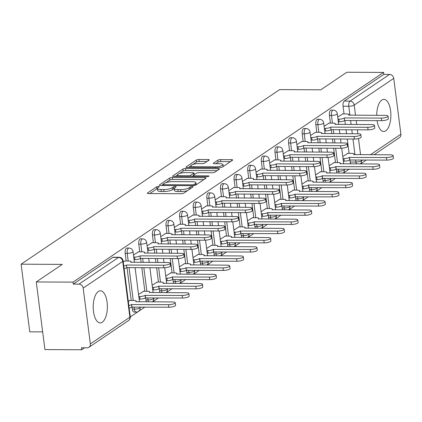 <?xml version="1.0" encoding="UTF-8"?>
<svg xmlns="http://www.w3.org/2000/svg" width="422" height="422" viewBox="0 0 422 422"><rect width="100%" height="100%" fill="white"/><g stroke="black" fill="none" stroke-linecap="round" stroke-linejoin="round"><path stroke-width="0.63" d="M158.514 186.434A1.414 0.364 -7.3 0 0 156.641 186.835L147.542 192.981A2.02 0.522 -7.3 0 0 147.347 193.244A2.02 0.522 -7.3 0 0 148.497 193.566L181.117 193.724A2.02 0.522 -7.3 0 0 183.786 193.155L192.891 187.009A1.414 0.364 -7.3 0 0 193.028 186.825A1.414 0.364 -7.3 0 0 192.221 186.598A1.414 0.364 -7.3 0 0 190.354 186.999L189.177 187.79A6.462 1.672 -7.3 0 1 180.637 189.615L177.915 189.605A6.462 1.672 -7.3 0 1 174.244 188.571A6.462 1.672 -7.3 0 1 174.856 187.721L176.037 186.925A1.414 0.364 -7.3 0 0 176.169 186.74A1.414 0.364 -7.3 0 0 175.367 186.513A1.414 0.364 -7.3 0 0 173.5 186.914L172.318 187.711A6.462 1.672 -7.3 0 1 163.778 189.536L161.062 189.52A6.462 1.672 -7.3 0 1 157.39 188.492A6.462 1.672 -7.3 0 1 158.002 187.642L159.178 186.846A1.414 0.364 -7.3 0 0 159.316 186.661A1.414 0.364 -7.3 0 0 158.514 186.434M157.406 188.592A1.414 0.364 -7.3 0 0 156.894 188.803L149.831 193.577M174.26 188.676A1.414 0.364 -7.3 0 0 173.753 188.887L172.572 189.684L172.318 187.711M336.313 169.117L336.582 171.205A4.114 1.82 90.3 0 0 337.099 173.089M322.693 178.311L322.962 180.4A4.114 1.82 90.3 0 0 323.484 182.283M309.078 187.505L309.347 189.594A4.114 1.82 90.3 0 0 309.864 191.477M295.463 196.699L295.727 198.788A4.114 1.82 90.3 0 0 296.249 200.672M281.843 205.894L282.112 207.983A4.114 1.82 90.3 0 0 282.629 209.866M268.228 215.088L268.498 217.182A4.114 1.82 90.3 0 0 269.014 219.06M254.614 224.288L254.877 226.377A4.114 1.82 90.3 0 0 255.4 228.26M240.994 233.482L241.263 235.571A4.114 1.82 90.3 0 0 241.78 237.454M227.379 242.676L227.648 244.765A4.114 1.82 90.3 0 0 228.165 246.648M213.759 251.871L214.028 253.96A4.114 1.82 90.3 0 0 214.55 255.843M200.144 261.065L200.413 263.154A4.114 1.82 90.3 0 0 200.93 265.037M186.529 270.259L186.793 272.348A4.114 1.82 90.3 0 0 187.315 274.231M172.909 279.454L173.178 281.548A4.114 1.82 90.3 0 0 173.695 283.426M159.294 288.653L159.563 290.742A4.114 1.82 90.3 0 0 160.08 292.625M145.68 297.848L145.943 299.936A4.114 1.82 90.3 0 0 146.466 301.82M132.06 307.042L132.329 309.131A4.114 1.82 90.3 0 0 134.054 312.069L136.084 312.08A4.114 1.82 -89.7 0 1 134.36 309.141L134.09 307.052M98.321 291.475A16.052 7.09 90.3 0 0 93.267 309.162A16.052 7.09 90.3 0 0 100.209 322.909A16.052 7.09 90.3 0 0 102.261 322.239A16.052 7.09 90.3 0 0 107.309 304.552A16.052 7.09 90.3 0 0 100.367 290.805A16.052 7.09 90.3 0 0 98.321 291.475M377.073 120.639A16.052 7.09 90.3 0 0 383.719 131.464A16.052 7.09 90.3 0 0 385.766 130.788A16.052 7.09 90.3 0 0 390.819 113.107A16.052 7.09 90.3 0 0 383.872 99.36A16.052 7.09 90.3 0 0 381.826 100.03A16.052 7.09 90.3 0 0 376.709 115.348M209.027 160.149A2.02 0.522 -7.3 0 0 209.217 159.885A2.02 0.522 -7.3 0 0 208.072 159.563L198.915 159.521A2.02 0.522 -7.3 0 0 196.246 160.091L186.139 166.917A2.02 0.522 -7.3 0 0 185.949 167.181A2.02 0.522 -7.3 0 0 187.094 167.502L219.72 167.661A2.02 0.522 -7.3 0 0 222.389 167.091L232.496 160.265A2.02 0.522 -7.3 0 0 232.686 160.001A2.02 0.522 -7.3 0 0 231.541 159.68L220.484 159.621A2.02 0.522 -7.3 0 0 217.815 160.191L213.49 163.114A2.02 0.522 -7.3 0 0 213.3 163.383A2.02 0.522 -7.3 0 0 214.445 163.704L219.925 163.731A5.402 1.398 -7.3 0 1 222.995 164.591A5.402 1.398 -7.3 0 1 215.341 166.822L193.867 166.722A5.402 1.398 -7.3 0 1 190.797 165.862A5.402 1.398 -7.3 0 1 198.451 163.625L202.027 163.641A2.02 0.522 -7.3 0 0 204.696 163.071L209.027 160.149M83.187 288.094L90.334 343.893A4.114 3.534 -124 0 1 88.942 347.285A4.114 3.534 -124 0 1 87.143 347.818L81.42 347.791L81.673 349.764L44.927 349.585L36.266 281.954L62.277 264.388L21.1 264.193L279.644 89.601L320.82 89.802L346.831 72.236L383.577 72.415L73.011 282.133L73.264 284.106L78.988 284.133L118.529 257.431A4.114 1.82 -89.7 0 1 119.051 257.256L113.328 257.23A4.114 1.82 -89.7 0 0 112.806 257.404L118.529 257.431A4.114 3.534 -124 0 1 122.728 261.392L83.187 288.094A4.114 3.534 -124 0 0 78.988 284.133M36.266 281.954L73.011 282.133M172.271 177.514A2.02 0.522 -7.3 0 0 169.602 178.084L159.49 184.91A2.02 0.522 -7.3 0 0 159.3 185.174A2.02 0.522 -7.3 0 0 160.45 185.495L193.07 185.654A2.02 0.522 -7.3 0 0 195.739 185.084L205.852 178.258A2.02 0.522 -7.3 0 0 206.042 177.994A2.02 0.522 -7.3 0 0 204.897 177.673L172.271 177.514L172.524 179.487A2.02 0.522 -7.3 0 0 169.855 180.057L166.052 182.62M172.814 175.911L182.926 169.085A2.02 0.522 -7.3 0 1 185.596 168.515L218.216 168.673A2.02 0.522 -7.3 0 1 219.366 168.995A2.02 0.522 -7.3 0 1 219.176 169.259L214.845 172.181A2.02 0.522 -7.3 0 1 212.176 172.751L198.947 172.688A2.02 0.522 -7.3 0 0 196.277 173.257L193.408 175.199A2.02 0.522 -7.3 0 0 193.218 175.462A2.02 0.522 -7.3 0 0 194.363 175.784L208.136 175.853A1.414 0.364 -7.3 0 1 208.943 176.074A1.414 0.364 -7.3 0 1 206.938 176.66L173.769 176.501A2.02 0.522 -7.3 0 1 172.624 176.18A2.02 0.522 -7.3 0 1 172.814 175.911L172.878 176.385M350.714 163.894A4.114 1.82 -89.7 0 1 350.197 162.011L349.928 159.922M349.089 153.35L347.253 139.017M346.573 133.721L346.066 129.754M345.386 124.458L344.874 120.486M344.036 113.914L343.049 106.212L348.772 106.239A4.114 1.82 -89.7 0 1 350.012 101.116L389.553 74.414A4.114 3.534 56 0 1 393.752 78.376L400.9 134.175A4.114 3.534 56 0 1 399.513 137.567L374.077 154.742M81.673 349.764L84.569 347.807M130.292 316.933L144.846 307.105M152.632 301.846L158.466 297.906M166.247 292.652L172.081 288.711M179.862 283.457L185.701 279.517M193.482 274.263L199.316 270.323M207.096 265.069L212.931 261.128M220.711 255.874L226.551 251.934M234.331 246.675L240.165 242.74M247.946 237.48L253.78 233.54M261.566 228.286L267.4 224.346M275.181 219.092L281.015 215.151M288.796 209.898L294.635 205.957M302.416 200.703L308.25 196.763M316.031 191.509L321.865 187.568M329.651 182.315L335.485 178.374M343.265 173.115L349.099 169.175M42.659 331.882L29.762 331.824L21.1 264.193M383.577 72.415L383.83 74.388L389.553 74.414M129.987 300.464L128.304 301.35M124.933 261.028L123.25 261.914M143.601 291.264L138.522 294.451M138.548 251.834L133.473 255.015M157.216 282.07L152.142 285.256M152.168 242.639L147.088 245.82M170.836 272.876L165.756 276.062M165.783 233.44L160.703 236.626M184.451 263.681L179.376 266.862M179.397 224.246L174.323 227.432M198.071 254.487L192.991 257.668M193.018 215.051L187.938 218.237M211.686 245.293L206.606 248.474M206.632 205.857L201.558 209.038M225.301 236.098L220.226 239.279M220.252 196.663L215.173 199.843M238.921 226.904L233.841 230.085M233.867 187.468L228.787 190.649M252.535 217.705L247.456 220.891M247.482 178.274L242.407 181.455M266.15 208.51L261.076 211.696M261.102 169.08L256.022 172.26M279.77 199.316L274.69 202.497M274.717 159.88L269.637 163.066M293.385 190.122L288.31 193.302M288.337 150.686L283.257 153.872M307.005 180.927L301.925 184.108M301.952 141.491L296.872 144.672M320.62 171.733L315.54 174.914M315.566 132.297L310.492 135.478M334.235 162.539L329.16 165.719M329.186 123.103L324.107 126.283M335.469 162.544L333.633 148.212M332.958 142.916L332.446 138.949M331.771 133.653L331.259 129.681M330.421 123.108L329.429 115.406L331.46 115.417A4.114 1.82 -89.7 0 1 333.227 110.121L331.196 110.11A4.114 1.82 90.3 0 0 329.429 115.406M321.854 171.738L320.018 157.411M319.338 152.115L318.832 148.143M318.151 142.847L317.645 138.875M316.801 132.302L315.814 124.601L317.845 124.611A4.114 1.82 -89.7 0 1 319.612 119.315L317.581 119.305A4.114 1.82 90.3 0 0 315.814 124.601M308.234 180.932L306.398 166.606M305.723 161.309L305.212 157.337M304.536 152.041L304.025 148.069M303.186 141.497L302.199 133.795L304.23 133.806A4.114 1.82 -89.7 0 1 305.992 128.51L303.961 128.499A4.114 1.82 90.3 0 0 302.199 133.795M294.619 190.127L292.784 175.8M292.103 170.504L291.597 166.532M290.916 161.236L290.41 157.264M289.566 150.691L288.579 142.989L290.61 143A4.114 1.82 -89.7 0 1 292.377 137.704L290.347 137.693A4.114 1.82 90.3 0 0 288.579 142.989M281.005 199.321L279.169 184.994M278.488 179.698L277.982 175.726M277.301 170.43L276.795 166.463M275.951 159.891L274.965 152.184L276.996 152.194A4.114 1.82 -89.7 0 1 278.763 146.898L276.732 146.888A4.114 1.82 90.3 0 0 274.965 152.184M267.384 208.515L265.549 194.189M264.874 188.892L264.362 184.92M263.687 179.624L263.175 175.657M262.336 169.085L261.35 161.378L263.381 161.389A4.114 1.82 -89.7 0 1 265.143 156.093L263.112 156.087A4.114 1.82 90.3 0 0 261.35 161.378M253.77 217.715L251.934 203.383M251.254 198.087L250.747 194.12M250.067 188.824L249.56 184.852M248.716 178.279L247.73 170.578L249.761 170.583A4.114 1.82 -89.7 0 1 251.528 165.292L249.497 165.282A4.114 1.82 90.3 0 0 247.73 170.578M240.155 226.909L238.319 212.577M237.639 207.281L237.132 203.314M236.452 198.018L235.94 194.046M235.101 187.473L234.115 179.772L236.146 179.783A4.114 1.82 -89.7 0 1 237.913 174.486L235.882 174.476A4.114 1.82 90.3 0 0 234.115 179.772M226.535 236.104L224.699 221.772M224.024 216.481L223.512 212.509M222.837 207.213L222.325 203.24M221.481 196.668L220.495 188.966L222.526 188.977A4.114 1.82 -89.7 0 1 224.293 183.681L222.262 183.67A4.114 1.82 90.3 0 0 220.495 188.966M212.92 245.298L211.084 230.971M210.404 225.675L209.898 221.703M209.217 216.407L208.711 212.435M207.867 205.862L206.88 198.161L208.911 198.171A4.114 1.82 -89.7 0 1 210.678 192.875L208.647 192.865A4.114 1.82 90.3 0 0 206.88 198.161M199.3 254.492L197.464 240.165M196.789 234.869L196.277 230.897M195.602 225.601L195.091 221.629M194.252 215.056L193.265 207.355L195.296 207.366A4.114 1.82 -89.7 0 1 197.058 202.069L195.027 202.059A4.114 1.82 90.3 0 0 193.265 207.355M185.685 263.687L183.85 249.36M183.169 244.064L182.663 240.092M181.982 234.796L181.476 230.829M180.632 224.251L179.645 216.549L181.676 216.56A4.114 1.82 -89.7 0 1 183.443 211.264L181.413 211.253A4.114 1.82 90.3 0 0 179.645 216.549M172.07 272.881L170.235 258.554M169.554 253.258L169.048 249.286M168.367 243.99L167.861 240.023M167.017 233.45L166.031 225.744L168.061 225.754A4.114 1.82 -89.7 0 1 169.829 220.458L167.798 220.453A4.114 1.82 90.3 0 0 166.031 225.744M158.45 282.075L156.615 267.748M155.94 262.452L155.428 258.48M154.753 253.189L154.241 249.217M153.402 242.645L152.416 234.938L154.447 234.948A4.114 1.82 -89.7 0 1 156.209 229.658L154.178 229.647A4.114 1.82 90.3 0 0 152.416 234.938M144.836 291.275L141.813 267.68M141.133 262.384L140.626 258.412M139.782 251.839L138.796 244.138L140.827 244.143A4.114 1.82 -89.7 0 1 142.594 238.852L140.563 238.841A4.114 1.82 90.3 0 0 138.796 244.138M131.221 300.469L127.006 267.606M126.167 261.033L125.181 253.332L127.212 253.342A4.114 1.82 -89.7 0 1 128.979 248.046L126.943 248.036A4.114 1.82 90.3 0 0 125.181 253.332M342.801 113.908L337.721 117.089M347.855 153.339L342.775 156.525M383.83 74.388L344.289 101.085A4.114 1.82 90.3 0 0 343.049 106.212M73.264 284.106L112.806 257.404M157.39 188.492L157.643 190.464A6.462 1.672 -7.3 0 0 161.315 191.493L161.062 189.52M172.572 189.684A6.462 1.672 -7.3 0 1 164.031 191.504L161.315 191.493M174.244 188.571L174.497 190.544A6.462 1.672 -7.3 0 0 178.168 191.572L177.915 189.605M187.59 190.591A6.462 1.672 -7.3 0 1 180.885 191.588L178.168 191.572M203.81 179.635L172.524 179.487M162.876 184.767L161.784 185.506M162.971 184.287A1.414 0.364 -7.3 0 0 162.839 184.472A1.414 0.364 -7.3 0 0 163.641 184.699L192.279 184.836A1.414 0.364 -7.3 0 0 194.146 184.435L195.386 183.596A6.462 1.672 -7.3 0 0 195.998 182.747A6.462 1.672 -7.3 0 0 192.332 181.718L172.756 181.624A6.462 1.672 -7.3 0 0 164.216 183.449L162.971 184.287M196.256 184.736A6.462 1.672 -7.3 0 0 196.251 184.72L195.998 182.747M175.109 176.507L177.567 174.845M179.635 173.453L183.18 171.058L182.926 169.085M217.135 170.641L185.849 170.488A2.02 0.522 -7.3 0 0 183.18 171.058M185.216 172.624A5.402 1.398 -7.3 0 0 177.567 174.856A5.402 1.398 -7.3 0 0 180.632 175.716L188.201 175.752A2.02 0.522 -7.3 0 0 190.871 175.183L193.74 173.247A2.02 0.522 -7.3 0 0 193.93 172.983A2.02 0.522 -7.3 0 0 192.785 172.661L185.216 172.624M193.25 175.721L191.963 176.586M230.454 161.642L220.738 161.594A2.02 0.522 -7.3 0 0 218.068 162.164L215.784 163.71M206.986 161.531L199.168 161.489A2.02 0.522 -7.3 0 0 196.499 162.064L193.039 164.401M190.802 165.909L188.428 167.513M128.831 305.459A4.114 1.066 -7.3 0 0 131.485 304.568L168.547 304.658A4.732 1.224 -7.3 0 0 175.246 302.701A4.732 1.224 -7.3 0 0 172.561 301.946L135.763 301.677A4.114 1.066 -7.3 0 0 136.153 301.134A4.114 1.066 -7.3 0 0 133.816 300.48L129.623 300.459M175.246 302.701L175.578 305.259A4.732 1.224 172.7 0 1 168.874 307.221L131.812 307.126A4.114 1.066 172.7 0 1 129.158 308.023M131.944 307.042L131.617 304.478M123.778 266.029A4.114 1.066 -7.3 0 0 126.431 265.132L126.764 267.696A4.114 1.066 172.7 0 1 124.105 268.592M126.563 265.042L163.493 265.222A4.732 1.224 -7.3 0 0 170.198 263.265L170.525 265.828A4.732 1.224 172.7 0 1 163.82 267.785L126.89 267.606M170.198 263.265A4.732 1.224 -7.3 0 0 167.508 262.51L130.709 262.241A4.114 1.066 -7.3 0 0 131.1 261.703A4.114 1.066 -7.3 0 0 128.763 261.044L124.569 261.028M138.791 296.529L139.661 296.529A4.114 1.066 -7.3 0 0 145.099 295.368L182.162 295.458A4.732 1.224 -7.3 0 0 188.866 293.501A4.732 1.224 -7.3 0 0 186.176 292.747L149.377 292.483A4.114 1.066 -7.3 0 0 149.768 291.94A4.114 1.066 -7.3 0 0 147.431 291.286L143.237 291.264M188.866 293.501L189.193 296.065A4.732 1.224 172.7 0 1 182.489 298.022L145.432 297.932A4.114 1.066 172.7 0 1 139.993 299.092L139.661 296.529M139.118 299.092L139.993 299.092M145.564 297.848L145.231 295.284M152.405 287.335L153.281 287.335A4.114 1.066 -7.3 0 0 158.719 286.174L195.782 286.264A4.732 1.224 -7.3 0 0 202.481 284.307A4.732 1.224 -7.3 0 0 199.796 283.552L162.998 283.289A4.114 1.066 -7.3 0 0 163.383 282.745A4.114 1.066 -7.3 0 0 161.046 282.091L156.857 282.07M202.481 284.307L202.808 286.87A4.732 1.224 172.7 0 1 196.109 288.827L159.047 288.738A4.114 1.066 172.7 0 1 153.608 289.898L153.281 287.335M152.732 289.893L153.608 289.898M159.178 288.648L158.851 286.084M133.737 257.093L134.613 257.098A4.114 1.066 -7.3 0 0 140.051 255.938L140.378 258.501A4.114 1.066 172.7 0 1 134.94 259.662L134.064 259.657M140.183 255.848L177.108 256.027A4.732 1.224 -7.3 0 0 183.813 254.07L184.14 256.634A4.732 1.224 172.7 0 1 177.44 258.591L140.51 258.412M183.813 254.07A4.732 1.224 -7.3 0 0 181.128 253.316L144.329 253.047A4.114 1.066 -7.3 0 0 144.714 252.509A4.114 1.066 -7.3 0 0 142.378 251.85L138.189 251.828M147.357 247.899L148.227 247.904A4.114 1.066 -7.3 0 0 153.666 246.743L153.993 249.302A4.114 1.066 172.7 0 1 148.555 250.468L147.684 250.462M153.798 246.654L190.728 246.833A4.732 1.224 -7.3 0 0 197.427 244.876L197.76 247.434A4.732 1.224 172.7 0 1 191.055 249.391L154.125 249.217M197.427 244.876A4.732 1.224 -7.3 0 0 194.742 244.122L157.944 243.853A4.114 1.066 -7.3 0 0 158.334 243.309A4.114 1.066 -7.3 0 0 155.998 242.655L151.804 242.634M166.025 278.135L166.896 278.14A4.114 1.066 -7.3 0 0 172.334 276.98L209.396 277.069A4.732 1.224 -7.3 0 0 216.101 275.112A4.732 1.224 -7.3 0 0 213.411 274.358L176.612 274.094A4.114 1.066 -7.3 0 0 177.003 273.551A4.114 1.066 -7.3 0 0 174.666 272.897L170.472 272.876M216.101 275.112L216.428 277.676A4.732 1.224 172.7 0 1 209.723 279.633L172.661 279.543A4.114 1.066 172.7 0 1 167.223 280.704L166.896 278.14M166.352 280.699L167.223 280.704M172.793 279.454L172.466 276.89M179.64 268.941L180.516 268.946A4.114 1.066 -7.3 0 0 185.954 267.785L223.011 267.875A4.732 1.224 -7.3 0 0 229.716 265.918A4.732 1.224 -7.3 0 0 227.025 265.164L190.227 264.895A4.114 1.066 -7.3 0 0 190.617 264.357A4.114 1.066 -7.3 0 0 188.281 263.703L184.087 263.681M229.716 265.918L230.043 268.482A4.732 1.224 172.7 0 1 223.343 270.439L186.281 270.349A4.114 1.066 172.7 0 1 180.843 271.51L180.516 268.946M179.967 271.504L180.843 271.51M186.413 270.259L186.081 267.696M193.255 259.746L194.131 259.752A4.114 1.066 -7.3 0 0 199.569 258.591L236.631 258.681A4.732 1.224 -7.3 0 0 243.33 256.724A4.732 1.224 -7.3 0 0 240.645 255.969L203.847 255.7A4.114 1.066 -7.3 0 0 204.237 255.162A4.114 1.066 -7.3 0 0 201.901 254.503L197.707 254.487M243.33 256.724L243.663 259.287A4.732 1.224 172.7 0 1 236.958 261.244L199.896 261.155A4.114 1.066 172.7 0 1 194.458 262.315L194.131 259.752M193.587 262.31L194.458 262.315M200.028 261.065L199.701 258.501M160.972 238.704L161.848 238.704A4.114 1.066 -7.3 0 0 167.286 237.544L167.613 240.107A4.114 1.066 172.7 0 1 162.175 241.268L161.299 241.268M167.413 237.459L204.343 237.633A4.732 1.224 -7.3 0 0 211.047 235.676L211.375 238.24A4.732 1.224 172.7 0 1 204.67 240.197L167.745 240.023M211.047 235.676A4.732 1.224 -7.3 0 0 208.357 234.922L171.559 234.658A4.114 1.066 -7.3 0 0 171.949 234.115A4.114 1.066 -7.3 0 0 169.612 233.461L165.419 233.44M174.587 229.51L175.462 229.51A4.114 1.066 -7.3 0 0 180.901 228.349L181.228 230.913A4.114 1.066 172.7 0 1 175.789 232.074L174.919 232.068M181.033 228.26L217.963 228.439A4.732 1.224 -7.3 0 0 224.662 226.482L224.989 229.046A4.732 1.224 172.7 0 1 218.29 231.003L181.36 230.823M224.662 226.482A4.732 1.224 -7.3 0 0 221.977 225.728L185.179 225.464A4.114 1.066 -7.3 0 0 185.569 224.921A4.114 1.066 -7.3 0 0 183.232 224.267L179.039 224.246M188.207 220.31L189.077 220.316A4.114 1.066 -7.3 0 0 194.516 219.155L194.848 221.719A4.114 1.066 172.7 0 1 189.409 222.879L188.534 222.874M194.647 219.065L231.578 219.245A4.732 1.224 -7.3 0 0 238.282 217.288L238.609 219.851A4.732 1.224 172.7 0 1 231.905 221.808L194.975 221.629M238.282 217.288A4.732 1.224 -7.3 0 0 235.592 216.533L198.794 216.27A4.114 1.066 -7.3 0 0 199.184 215.726A4.114 1.066 -7.3 0 0 196.847 215.072L192.654 215.051M206.875 250.552L207.745 250.557A4.114 1.066 -7.3 0 0 213.184 249.397L250.246 249.486A4.732 1.224 -7.3 0 0 256.951 247.529A4.732 1.224 -7.3 0 0 254.26 246.775L217.462 246.506A4.114 1.066 -7.3 0 0 217.852 245.968A4.114 1.066 -7.3 0 0 215.515 245.309L211.322 245.287M256.951 247.529L257.278 250.093A4.732 1.224 172.7 0 1 250.573 252.05L213.516 251.96A4.114 1.066 172.7 0 1 208.078 253.121L207.745 250.557M207.202 253.116L208.078 253.121M213.643 251.871L213.316 249.307M201.821 211.116L202.697 211.121A4.114 1.066 -7.3 0 0 208.136 209.961L208.463 212.524A4.114 1.066 172.7 0 1 203.024 213.685L202.149 213.68M208.262 209.871L245.193 210.05A4.732 1.224 -7.3 0 0 251.897 208.093L252.224 210.657A4.732 1.224 172.7 0 1 245.525 212.614L208.595 212.435M251.897 208.093A4.732 1.224 -7.3 0 0 249.212 207.339L212.408 207.07A4.114 1.066 -7.3 0 0 212.799 206.532A4.114 1.066 -7.3 0 0 210.462 205.878L206.274 205.857M220.49 241.358L221.365 241.363A4.114 1.066 -7.3 0 0 226.804 240.202L263.861 240.292A4.732 1.224 -7.3 0 0 270.565 238.335A4.732 1.224 -7.3 0 0 267.88 237.581L231.082 237.312A4.114 1.066 -7.3 0 0 231.467 236.774A4.114 1.066 -7.3 0 0 229.13 236.114L224.942 236.093M270.565 238.335L270.892 240.899A4.732 1.224 172.7 0 1 264.193 242.856L227.131 242.761A4.114 1.066 172.7 0 1 221.692 243.927L221.365 241.363M220.817 243.921L221.692 243.927M227.263 242.676L226.936 240.113M215.436 201.922L216.312 201.927A4.114 1.066 -7.3 0 0 221.75 200.767L222.077 203.33A4.114 1.066 172.7 0 1 216.639 204.491L215.769 204.485M221.882 200.677L258.813 200.856A4.732 1.224 -7.3 0 0 265.512 198.899L265.844 201.463A4.732 1.224 172.7 0 1 259.14 203.42L222.209 203.24M265.512 198.899A4.732 1.224 -7.3 0 0 262.827 198.145L226.028 197.876A4.114 1.066 -7.3 0 0 226.419 197.338A4.114 1.066 -7.3 0 0 224.082 196.678L219.888 196.663M234.105 232.163L234.98 232.169A4.114 1.066 -7.3 0 0 240.419 231.003L277.481 231.092A4.732 1.224 -7.3 0 0 284.18 229.135A4.732 1.224 -7.3 0 0 281.495 228.381L244.697 228.117A4.114 1.066 -7.3 0 0 245.087 227.574A4.114 1.066 -7.3 0 0 242.75 226.92L238.557 226.899M284.18 229.135L284.512 231.699A4.732 1.224 172.7 0 1 277.808 233.656L240.746 233.566A4.114 1.066 172.7 0 1 235.307 234.727L234.98 232.169M234.437 234.727L235.307 234.727M240.878 233.482L240.551 230.918M229.056 192.727L229.927 192.733A4.114 1.066 -7.3 0 0 235.365 191.572L235.698 194.136A4.114 1.066 172.7 0 1 230.259 195.296L229.383 195.291M235.497 191.482L272.427 191.662A4.732 1.224 -7.3 0 0 279.132 189.705L279.459 192.268A4.732 1.224 172.7 0 1 272.754 194.225L235.824 194.046M279.132 189.705A4.732 1.224 -7.3 0 0 276.442 188.95L239.643 188.681A4.114 1.066 -7.3 0 0 240.034 188.143A4.114 1.066 -7.3 0 0 237.697 187.484L233.503 187.463M247.725 222.969L248.595 222.969A4.114 1.066 -7.3 0 0 254.033 221.808L291.096 221.898A4.732 1.224 -7.3 0 0 297.8 219.941A4.732 1.224 -7.3 0 0 295.11 219.187L258.311 218.923A4.114 1.066 -7.3 0 0 258.702 218.38A4.114 1.066 -7.3 0 0 256.365 217.726L252.171 217.705M297.8 219.941L298.127 222.505A4.732 1.224 172.7 0 1 291.423 224.462L254.366 224.372A4.114 1.066 172.7 0 1 248.927 225.533L248.595 222.969M248.052 225.533L248.927 225.533M254.498 224.282L254.165 221.724M242.671 183.533L243.547 183.538A4.114 1.066 -7.3 0 0 248.985 182.378L249.312 184.936A4.114 1.066 172.7 0 1 243.874 186.102L242.998 186.097M249.117 182.288L286.047 182.468A4.732 1.224 -7.3 0 0 292.747 180.51L293.074 183.074A4.732 1.224 172.7 0 1 286.374 185.031L249.444 184.852M292.747 180.51A4.732 1.224 -7.3 0 0 290.062 179.756L253.263 179.487A4.114 1.066 -7.3 0 0 253.648 178.944A4.114 1.066 -7.3 0 0 251.312 178.29L247.123 178.269M261.339 213.769L262.215 213.775A4.114 1.066 -7.3 0 0 267.653 212.614L304.716 212.704A4.732 1.224 -7.3 0 0 311.415 210.747A4.732 1.224 -7.3 0 0 308.73 209.992L271.932 209.729A4.114 1.066 -7.3 0 0 272.322 209.185A4.114 1.066 -7.3 0 0 269.985 208.531L265.791 208.51M311.415 210.747L311.742 213.31A4.732 1.224 172.7 0 1 305.043 215.267L267.981 215.178A4.114 1.066 172.7 0 1 262.542 216.338L262.215 213.775M261.666 216.333L262.542 216.338M268.112 215.088L267.785 212.524M256.291 174.339L257.162 174.344A4.114 1.066 -7.3 0 0 262.6 173.178L262.927 175.742A4.114 1.066 172.7 0 1 257.489 176.902L256.618 176.902M262.732 173.094L299.662 173.268A4.732 1.224 -7.3 0 0 306.367 171.311L306.694 173.875A4.732 1.224 172.7 0 1 299.989 175.832L263.059 175.657M306.367 171.311A4.732 1.224 -7.3 0 0 303.676 170.557L266.878 170.293A4.114 1.066 -7.3 0 0 267.268 169.749A4.114 1.066 -7.3 0 0 264.932 169.095L260.738 169.074M274.959 204.575L275.83 204.58A4.114 1.066 -7.3 0 0 281.268 203.42L318.33 203.51A4.732 1.224 -7.3 0 0 325.035 201.552A4.732 1.224 -7.3 0 0 322.345 200.798L285.546 200.529A4.114 1.066 -7.3 0 0 285.937 199.991A4.114 1.066 -7.3 0 0 283.6 199.337L279.406 199.316M325.035 201.552L325.362 204.116A4.732 1.224 172.7 0 1 318.657 206.073L281.595 205.983A4.114 1.066 172.7 0 1 276.157 207.144L275.83 204.58M275.286 207.139L276.157 207.144M281.727 205.894L281.4 203.33M269.906 165.144L270.782 165.144A4.114 1.066 -7.3 0 0 276.22 163.984L276.547 166.548A4.114 1.066 172.7 0 1 271.109 167.708L270.233 167.703M276.347 163.9L313.277 164.074A4.732 1.224 -7.3 0 0 319.981 162.117L320.309 164.68A4.732 1.224 172.7 0 1 313.609 166.637L276.679 166.458M319.981 162.117A4.732 1.224 -7.3 0 0 317.291 161.362L280.493 161.098A4.114 1.066 -7.3 0 0 280.883 160.555A4.114 1.066 -7.3 0 0 278.546 159.901L274.353 159.88M288.574 195.381L289.45 195.386A4.114 1.066 -7.3 0 0 294.888 194.225L331.945 194.315A4.732 1.224 -7.3 0 0 338.65 192.358A4.732 1.224 -7.3 0 0 335.959 191.604L299.161 191.335A4.114 1.066 -7.3 0 0 299.551 190.797A4.114 1.066 -7.3 0 0 297.215 190.137L293.021 190.122M338.65 192.358L338.977 194.922A4.732 1.224 172.7 0 1 332.278 196.879L295.215 196.789A4.114 1.066 172.7 0 1 289.777 197.95L289.45 195.386M288.901 197.944L289.777 197.95M295.347 196.699L295.015 194.136M283.521 155.945L284.396 155.95A4.114 1.066 -7.3 0 0 289.835 154.79L290.162 157.353A4.114 1.066 172.7 0 1 284.723 158.514L283.853 158.508M289.967 154.7L326.897 154.879A4.732 1.224 -7.3 0 0 333.596 152.922L333.929 155.486A4.732 1.224 172.7 0 1 327.224 157.443L290.294 157.264M333.596 152.922A4.732 1.224 -7.3 0 0 330.911 152.168L294.113 151.904A4.114 1.066 -7.3 0 0 294.503 151.361A4.114 1.066 -7.3 0 0 292.166 150.707L287.973 150.686M302.189 186.186L303.065 186.192A4.114 1.066 -7.3 0 0 308.503 185.031L345.565 185.121A4.732 1.224 -7.3 0 0 352.264 183.164A4.732 1.224 -7.3 0 0 349.58 182.41L312.781 182.14A4.114 1.066 -7.3 0 0 313.171 181.602A4.114 1.066 -7.3 0 0 310.835 180.943L306.641 180.927M352.264 183.164L352.597 185.727A4.732 1.224 172.7 0 1 345.892 187.684L308.83 187.595A4.114 1.066 172.7 0 1 303.392 188.755L303.065 186.192M302.521 188.75L303.392 188.755M308.962 187.505L308.635 184.941M297.141 146.75L298.011 146.756A4.114 1.066 -7.3 0 0 303.45 145.595L303.782 148.159A4.114 1.066 172.7 0 1 298.343 149.319L297.468 149.314M303.582 145.506L340.512 145.685A4.732 1.224 -7.3 0 0 347.216 143.728L347.543 146.292A4.732 1.224 172.7 0 1 340.839 148.249L303.909 148.069M347.216 143.728A4.732 1.224 -7.3 0 0 344.526 142.974L307.728 142.705A4.114 1.066 -7.3 0 0 308.118 142.167A4.114 1.066 -7.3 0 0 305.781 141.512L301.588 141.491M315.809 176.992L316.679 176.997A4.114 1.066 -7.3 0 0 322.118 175.837L359.18 175.927A4.732 1.224 -7.3 0 0 365.885 173.969A4.732 1.224 -7.3 0 0 363.194 173.215L326.396 172.946A4.114 1.066 -7.3 0 0 326.786 172.408A4.114 1.066 -7.3 0 0 324.449 171.749L320.256 171.728M365.885 173.969L366.212 176.533A4.732 1.224 172.7 0 1 359.507 178.49L322.45 178.4A4.114 1.066 172.7 0 1 317.012 179.561L316.679 176.997M316.136 179.556L317.012 179.561M322.577 178.311L322.25 175.747M310.756 137.556L311.631 137.561A4.114 1.066 -7.3 0 0 317.07 136.401L317.397 138.965A4.114 1.066 172.7 0 1 311.958 140.125L311.083 140.12M317.202 136.311L354.127 136.491A4.732 1.224 -7.3 0 0 360.831 134.534L361.158 137.097A4.732 1.224 172.7 0 1 354.459 139.054L317.529 138.875M360.831 134.534A4.732 1.224 -7.3 0 0 358.146 133.779L321.342 133.51A4.114 1.066 -7.3 0 0 321.733 132.972A4.114 1.066 -7.3 0 0 319.396 132.313L315.208 132.297M329.424 167.798L330.299 167.803A4.114 1.066 -7.3 0 0 335.738 166.637L372.795 166.732A4.732 1.224 -7.3 0 0 379.499 164.77A4.732 1.224 -7.3 0 0 376.814 164.016L340.016 163.752A4.114 1.066 -7.3 0 0 340.401 163.208A4.114 1.066 -7.3 0 0 338.064 162.554L333.876 162.533M379.499 164.77L379.826 167.334A4.732 1.224 172.7 0 1 373.127 169.291L336.065 169.201A4.114 1.066 172.7 0 1 330.626 170.361L330.299 167.803M329.751 170.361L330.626 170.361M336.197 169.117L335.87 166.553M324.37 128.362L325.246 128.367A4.114 1.066 -7.3 0 0 330.684 127.207L331.012 129.77A4.114 1.066 172.7 0 1 325.573 130.931L324.703 130.925M330.816 127.117L367.747 127.296A4.732 1.224 -7.3 0 0 374.446 125.339L374.778 127.903A4.732 1.224 172.7 0 1 368.074 129.86L331.143 129.681M374.446 125.339A4.732 1.224 -7.3 0 0 371.761 124.585L334.962 124.316A4.114 1.066 -7.3 0 0 335.353 123.778A4.114 1.066 -7.3 0 0 333.016 123.118L328.822 123.097M343.039 158.603L343.914 158.603A4.114 1.066 -7.3 0 0 349.353 157.443L386.415 157.533A4.732 1.224 -7.3 0 0 393.114 155.576A4.732 1.224 -7.3 0 0 390.429 154.821L353.631 154.558A4.114 1.066 -7.3 0 0 354.021 154.014A4.114 1.066 -7.3 0 0 351.684 153.36L347.491 153.339M393.114 155.576L393.446 158.139A4.732 1.224 172.7 0 1 386.742 160.096L349.68 160.007A4.114 1.066 172.7 0 1 344.241 161.167L343.914 158.603M343.371 161.167L344.241 161.167M349.812 159.917L349.485 157.359M337.99 119.168L338.861 119.173A4.114 1.066 -7.3 0 0 344.299 118.012L344.632 120.576A4.114 1.066 172.7 0 1 339.193 121.736L338.317 121.731M344.431 117.923L381.361 118.102A4.732 1.224 -7.3 0 0 388.066 116.145L388.393 118.709A4.732 1.224 172.7 0 1 381.688 120.666L344.763 120.486M388.066 116.145A4.732 1.224 -7.3 0 0 385.376 115.391L348.577 115.122A4.114 1.066 -7.3 0 0 348.968 114.584A4.114 1.066 -7.3 0 0 346.631 113.924L342.437 113.903M156.894 188.803L156.641 186.835M190.559 188.587L190.354 186.999M173.753 188.887L173.5 186.914M339.13 173.099A4.114 1.82 -89.7 0 1 338.613 171.216L338.344 169.127M336.582 171.205L338.613 171.216A4.114 1.066 -7.3 0 0 344.051 170.055A4.114 1.066 172.7 0 0 344.436 169.512L344.394 169.153M325.515 182.293A4.114 1.82 -89.7 0 1 324.993 180.41L324.724 178.321M322.962 180.4L324.993 180.41A4.114 1.066 -7.3 0 0 330.431 179.25A4.114 1.066 172.7 0 0 330.822 178.706L330.774 178.348M311.895 191.488A4.114 1.82 -89.7 0 1 311.378 189.605L311.109 187.516M309.347 189.594L311.378 189.605A4.114 1.066 -7.3 0 0 316.817 188.444A4.114 1.066 172.7 0 0 317.207 187.901L317.159 187.542M298.28 200.682A4.114 1.82 -89.7 0 1 297.758 198.799L297.494 196.71M295.727 198.788L297.758 198.799A4.114 1.066 -7.3 0 0 303.196 197.638A4.114 1.066 172.7 0 0 303.587 197.095L303.545 196.742M284.66 209.876A4.114 1.82 -89.7 0 1 284.143 207.993L283.874 205.904M282.112 207.983L284.143 207.993A4.114 1.066 -7.3 0 0 289.582 206.833A4.114 1.066 172.7 0 0 289.972 206.295L289.925 205.936M271.045 219.071A4.114 1.82 -89.7 0 1 270.528 217.188L270.259 215.099M268.498 217.182L270.528 217.188A4.114 1.066 -7.3 0 0 275.967 216.027A4.114 1.066 172.7 0 0 276.357 215.489L276.31 215.13M257.431 228.265A4.114 1.82 -89.7 0 1 256.908 226.387L256.645 224.293M254.877 226.377L256.908 226.387A4.114 1.066 -7.3 0 0 262.347 225.221A4.114 1.066 172.7 0 0 262.737 224.683L262.695 224.325M243.81 237.465A4.114 1.82 -89.7 0 1 243.294 235.582L243.025 233.493M241.263 235.571L243.294 235.582A4.114 1.066 -7.3 0 0 248.732 234.421A4.114 1.066 172.7 0 0 249.122 233.878L249.075 233.519M230.196 246.659A4.114 1.82 -89.7 0 1 229.679 244.776L229.41 242.687M227.648 244.765L229.679 244.776A4.114 1.066 -7.3 0 0 235.117 243.615A4.114 1.066 172.7 0 0 235.502 243.072L235.46 242.713M216.581 255.853A4.114 1.82 -89.7 0 1 216.059 253.97L215.79 251.881M214.028 253.96L216.059 253.97A4.114 1.066 -7.3 0 0 221.497 252.81A4.114 1.066 172.7 0 0 221.888 252.266L221.84 251.908M202.961 265.048A4.114 1.82 -89.7 0 1 202.444 263.164L202.175 261.076M200.413 263.154L202.444 263.164A4.114 1.066 -7.3 0 0 207.882 262.004A4.114 1.066 172.7 0 0 208.273 261.461L208.225 261.107M189.346 274.242A4.114 1.82 -89.7 0 1 188.824 272.359L188.56 270.27M186.793 272.348L188.824 272.359A4.114 1.066 -7.3 0 0 194.262 271.198A4.114 1.066 172.7 0 0 194.653 270.66L194.611 270.302M175.726 283.436A4.114 1.82 -89.7 0 1 175.209 281.553L174.94 279.464M173.178 281.548L175.209 281.553A4.114 1.066 -7.3 0 0 180.648 280.393A4.114 1.066 172.7 0 0 181.038 279.855L180.991 279.496M162.111 292.631A4.114 1.82 -89.7 0 1 161.594 290.753L161.325 288.659M159.563 290.742L161.594 290.753A4.114 1.066 -7.3 0 0 167.033 289.587A4.114 1.066 172.7 0 0 167.423 289.049L167.376 288.69M148.497 301.83A4.114 1.82 -89.7 0 1 147.974 299.947L147.711 297.858M145.943 299.936L147.974 299.947A4.114 1.066 -7.3 0 0 153.413 298.787A4.114 1.066 172.7 0 0 153.803 298.243L153.756 297.885M132.329 309.131L134.36 309.141A4.114 1.066 -7.3 0 0 139.798 307.981A4.114 1.066 172.7 0 0 140.188 307.438L140.141 307.079M350.197 162.011L355.92 162.037L355.651 159.949M354.976 154.652L352.977 139.044M352.296 133.753L351.79 129.781M351.109 124.485L350.603 120.513M349.922 115.217L348.772 106.239A4.114 1.066 172.7 0 0 354.211 105.078L355.514 115.243M356.194 120.539L356.701 124.511M357.381 129.807L357.888 133.779M358.5 138.569L360.567 154.679M361.243 159.975L361.359 160.877L362.683 159.98M370.463 154.726L400.9 134.175M393.752 78.376L354.211 105.078A4.114 3.534 -124 0 0 350.012 101.116L344.289 101.085M90.334 343.893L129.876 317.191L122.728 261.392A4.114 1.066 -7.3 0 0 123.113 260.854A4.114 4.114 0 0 0 119.051 257.256M337.5 162.554L335.664 148.222M334.989 142.926L334.477 138.959M333.802 133.663L333.29 129.691M332.452 123.118L331.46 115.417A4.114 1.066 172.7 0 0 336.904 114.251A4.114 1.066 172.7 0 0 337.289 113.713A4.114 4.114 0 0 0 333.227 110.121M323.885 171.749L322.049 157.417M321.369 152.12L320.862 148.154M320.182 142.858L319.676 138.885M318.832 132.313L317.845 124.611A4.114 1.066 172.7 0 0 323.284 123.451A4.114 1.066 172.7 0 0 323.674 122.907A4.114 4.114 0 0 0 319.612 119.315M310.265 180.943L308.429 166.616M307.754 161.32L307.242 157.348M306.567 152.052L306.055 148.08M305.217 141.507L304.23 133.806A4.114 1.066 172.7 0 0 309.669 132.645A4.114 1.066 172.7 0 0 310.059 132.102A4.114 4.114 0 0 0 305.992 128.51M296.65 190.137L294.814 175.81M294.139 170.514L293.628 166.542M292.947 161.246L292.441 157.274M291.597 150.701L290.61 143A4.114 1.066 172.7 0 0 296.049 141.839A4.114 1.066 172.7 0 0 296.439 141.296A4.114 4.114 0 0 0 292.377 137.704M283.035 199.332L281.2 185.005M280.519 179.709L280.013 175.737M279.332 170.441L278.826 166.468M277.982 159.896L276.996 152.194A4.114 1.066 172.7 0 0 282.434 151.034A4.114 1.066 172.7 0 0 282.824 150.49A4.114 4.114 0 0 0 278.763 146.898M269.415 208.526L267.58 194.199M266.904 188.903L266.393 184.931M265.718 179.635L265.206 175.668M264.367 169.095L263.381 161.389A4.114 1.066 172.7 0 0 268.819 160.228A4.114 1.066 172.7 0 0 269.204 159.69A4.114 4.114 0 0 0 265.143 156.093M255.801 217.72L253.965 203.393M253.284 198.097L252.778 194.125M252.098 188.829L251.591 184.862M250.747 178.29L249.761 170.583A4.114 1.066 172.7 0 0 255.199 169.422A4.114 1.066 172.7 0 0 255.59 168.884A4.114 4.114 0 0 0 251.528 165.292M242.186 226.92L240.35 212.588M239.67 207.292L239.163 203.325M238.483 198.029L237.976 194.057M237.132 187.484L236.146 179.783A4.114 1.066 172.7 0 0 241.584 178.617A4.114 1.066 172.7 0 0 241.975 178.079A4.114 4.114 0 0 0 237.913 174.486M228.566 236.114L226.73 221.782M226.055 216.486L225.543 212.519M224.868 207.223L224.356 203.251M223.518 196.678L222.526 188.977A4.114 1.066 172.7 0 0 227.97 187.816A4.114 1.066 172.7 0 0 228.355 187.273A4.114 4.114 0 0 0 224.293 183.681M214.951 245.309L213.115 230.976M212.435 225.686L211.928 221.714M211.248 216.417L210.742 212.445M209.898 205.873L208.911 198.171A4.114 1.066 172.7 0 0 214.35 197.011A4.114 1.066 172.7 0 0 214.74 196.467A4.114 4.114 0 0 0 210.678 192.875M201.331 254.503L199.495 240.176M198.82 234.88L198.308 230.908M197.633 225.612L197.121 221.64M196.283 215.067L195.296 207.366A4.114 1.066 172.7 0 0 200.735 206.205A4.114 1.066 172.7 0 0 201.125 205.662A4.114 4.114 0 0 0 197.058 202.069M187.716 263.697L185.88 249.37M185.2 244.074L184.694 240.102M184.013 234.806L183.507 230.834M182.663 224.261L181.676 216.56A4.114 1.066 172.7 0 0 187.115 215.399A4.114 1.066 172.7 0 0 187.505 214.856A4.114 4.114 0 0 0 183.443 211.264M174.101 272.892L172.266 258.565M171.585 253.269L171.079 249.297M170.398 244L169.892 240.034M169.048 233.456L168.061 225.754A4.114 1.066 172.7 0 0 173.5 224.594A4.114 1.066 172.7 0 0 173.89 224.056A4.114 4.114 0 0 0 169.829 220.458M160.481 282.086L158.646 267.759M157.97 262.463L157.459 258.491M156.784 253.195L156.272 249.228M155.433 242.655L154.447 234.948A4.114 1.066 172.7 0 0 159.885 233.788A4.114 1.066 172.7 0 0 160.27 233.25A4.114 4.114 0 0 0 156.209 229.658M146.867 291.28L143.844 267.685M143.163 262.394L142.657 258.422M141.813 251.85L140.827 244.143A4.114 1.066 172.7 0 0 146.265 242.982A4.114 1.066 172.7 0 0 146.656 242.444A4.114 4.114 0 0 0 142.594 238.852M133.252 300.48L129.042 267.617M128.198 261.044L127.212 253.342A4.114 1.066 172.7 0 0 132.65 252.182A4.114 1.066 172.7 0 0 133.041 251.639A4.114 4.114 0 0 0 128.979 248.046M356.437 163.921A4.114 1.82 -89.7 0 1 355.92 162.037A4.114 1.066 172.7 0 0 361.359 160.877A4.114 3.534 56 0 1 360.377 163.936M130.266 316.653A4.114 1.066 -7.3 0 1 129.876 317.191A4.114 3.534 56 0 1 128.483 320.583A4.114 4.114 0 0 0 130.266 316.653L123.113 260.854M164.031 191.504L163.778 189.536M180.885 191.588L180.637 189.615M189.378 189.378L189.177 187.79M147.6 193.455L147.542 192.981M205.039 178.807L204.897 177.673M159.553 185.385L159.49 184.91M169.855 180.057L169.602 178.084M163.747 185.511L163.641 184.699M192.385 185.654L192.279 184.836M194.289 185.553L194.146 184.435M195.592 185.174L195.386 183.596M185.849 170.488L185.596 168.515M218.364 169.808L218.216 168.673M194.468 176.602L194.363 175.784M208.22 176.496L208.136 175.853M180.737 176.533L180.632 175.716M188.307 176.57L188.201 175.752M191.05 176.586L190.871 175.183M193.946 174.835L193.74 173.247M193.972 167.539L193.867 166.722M215.447 167.639L215.341 166.822M213.548 163.588L213.49 163.114M218.068 162.164L217.815 160.191M220.738 161.594L220.484 159.621M231.689 160.814L231.541 159.68M186.197 167.392L186.139 166.917M196.499 162.064L196.246 160.091M199.168 161.489L198.915 159.521M208.215 160.698L208.072 159.563M131.812 307.126L131.485 304.568M168.874 307.221L168.547 304.658M126.431 265.132L126.764 267.696M163.493 265.222L163.82 267.785M145.432 297.932L145.099 295.368M182.489 298.022L182.162 295.458M159.047 288.738L158.719 286.174M196.109 288.827L195.782 286.264M140.051 255.938L140.378 258.501M134.613 257.098L134.94 259.662M177.108 256.027L177.44 258.591M153.666 246.743L153.993 249.302M148.227 247.904L148.555 250.468M190.728 246.833L191.055 249.391M172.661 279.543L172.334 276.98M209.723 279.633L209.396 277.069M186.281 270.349L185.954 267.785M223.343 270.439L223.011 267.875M199.896 261.155L199.569 258.591M236.958 261.244L236.631 258.681M167.286 237.544L167.613 240.107M161.848 238.704L162.175 241.268M204.343 237.633L204.67 240.197M180.901 228.349L181.228 230.913M175.462 229.51L175.789 232.074M217.963 228.439L218.29 231.003M194.516 219.155L194.848 221.719M189.077 220.316L189.409 222.879M231.578 219.245L231.905 221.808M213.516 251.96L213.184 249.397M250.573 252.05L250.246 249.486M208.136 209.961L208.463 212.524M202.697 211.121L203.024 213.685M245.193 210.05L245.525 212.614M227.131 242.761L226.804 240.202M264.193 242.856L263.861 240.292M221.75 200.767L222.077 203.33M216.312 201.927L216.639 204.491M258.813 200.856L259.14 203.42M240.746 233.566L240.419 231.003M277.808 233.656L277.481 231.092M235.365 191.572L235.698 194.136M229.927 192.733L230.259 195.296M272.427 191.662L272.754 194.225M254.366 224.372L254.033 221.808M291.423 224.462L291.096 221.898M248.985 182.378L249.312 184.936M243.547 183.538L243.874 186.102M286.047 182.468L286.374 185.031M267.981 215.178L267.653 212.614M305.043 215.267L304.716 212.704M262.6 173.178L262.927 175.742M257.162 174.344L257.489 176.902M299.662 173.268L299.989 175.832M281.595 205.983L281.268 203.42M318.657 206.073L318.33 203.51M276.22 163.984L276.547 166.548M270.782 165.144L271.109 167.708M313.277 164.074L313.609 166.637M295.215 196.789L294.888 194.225M332.278 196.879L331.945 194.315M289.835 154.79L290.162 157.353M284.396 155.95L284.723 158.514M326.897 154.879L327.224 157.443M308.83 187.595L308.503 185.031M345.892 187.684L345.565 185.121M303.45 145.595L303.782 148.159M298.011 146.756L298.343 149.319M340.512 145.685L340.839 148.249M322.45 178.4L322.118 175.837M359.507 178.49L359.18 175.927M317.07 136.401L317.397 138.965M311.631 137.561L311.958 140.125M354.127 136.491L354.459 139.054M336.065 169.201L335.738 166.637M373.127 169.291L372.795 166.732M330.684 127.207L331.012 129.77M325.246 128.367L325.573 130.931M367.747 127.296L368.074 129.86M349.68 160.007L349.353 157.443M386.742 160.096L386.415 157.533M344.299 118.012L344.632 120.576M338.861 119.173L339.193 121.736M381.361 118.102L381.688 120.666M133.041 251.639L134.412 262.352M135.087 267.643L139.466 301.783M136.084 312.08A4.114 4.114 0 0 0 140.188 307.438M146.656 242.444L148.027 253.153M148.708 258.449L149.214 262.421M149.894 267.717L153.08 292.588M152.453 301.846A4.114 4.114 0 0 0 153.803 298.243M160.27 233.25L161.647 243.958M162.322 249.254L162.834 253.226M163.509 258.522L164.021 262.495M164.696 267.764L166.695 283.394M166.068 292.652A4.114 4.114 0 0 0 167.423 289.049M173.89 224.056L175.262 234.764M175.942 240.06L176.449 244.032M177.129 249.328L177.636 253.3M178.311 258.565L180.315 274.2M179.682 283.457A4.114 4.114 0 0 0 181.038 279.855M187.505 214.856L188.877 225.57M189.557 230.866L190.064 234.838M190.744 240.134L191.25 244.101M191.926 249.37L193.93 265.005M193.302 274.263A4.114 4.114 0 0 0 194.653 270.66M201.125 205.662L202.497 216.375M203.172 221.671L203.684 225.643M204.359 230.934L204.87 234.906M205.546 240.176L207.545 255.811M206.917 265.069A4.114 4.114 0 0 0 208.273 261.461M214.74 196.467L216.111 207.181M216.792 212.477L217.298 216.444M217.979 221.74L218.485 225.712M219.16 230.982L221.165 246.612M220.537 255.869A4.114 4.114 0 0 0 221.888 252.266M228.355 187.273L229.726 197.987M230.407 203.277L230.918 207.249M231.594 212.546L232.105 216.518M232.78 221.787L234.78 237.417M234.152 246.675A4.114 4.114 0 0 0 235.502 243.072M241.975 178.079L243.346 188.787M244.022 194.083L244.533 198.055M245.208 203.351L245.72 207.323M246.395 212.593L248.4 228.223M247.767 237.48A4.114 4.114 0 0 0 249.122 233.878M255.59 168.884L256.961 179.593M257.642 184.889L258.148 188.861M258.828 194.157L259.335 198.129M260.01 203.399L262.015 219.029M261.387 228.286A4.114 4.114 0 0 0 262.737 224.683M269.204 159.69L270.581 170.398M271.256 175.694L271.768 179.667M272.443 184.963L272.955 188.935M273.63 194.199L275.629 209.834M275.002 219.092A4.114 4.114 0 0 0 276.357 215.489M282.824 150.49L284.196 161.204M284.876 166.5L285.383 170.472M286.063 175.768L286.57 179.735M287.245 185.005L289.249 200.64M288.616 209.898A4.114 4.114 0 0 0 289.972 206.295M296.439 141.296L297.811 152.01M298.491 157.306L298.998 161.278M299.678 166.569L300.184 170.541M300.86 175.81L302.864 191.446M302.236 200.703A4.114 4.114 0 0 0 303.587 197.095M310.059 132.102L311.431 142.815M312.106 148.111L312.618 152.078M313.293 157.374L313.804 161.346M314.48 166.616L316.479 182.246M315.851 191.509A4.114 4.114 0 0 0 317.207 187.901M323.674 122.907L325.046 133.621M325.726 138.917L326.232 142.884M326.913 148.18L327.419 152.152M328.094 157.422L330.099 173.052M329.471 182.309A4.114 4.114 0 0 0 330.822 178.706M337.289 113.713L338.66 124.421M339.341 129.718L339.852 133.69M340.528 138.986L341.039 142.958M341.714 148.227L343.714 163.857M343.086 173.115A4.114 4.114 0 0 0 344.436 169.512M360.457 163.942L366.291 160.001M88.942 347.285L128.483 320.583M162.971 185.511L162.839 184.472M193.36 176.596L193.218 175.462M177.778 176.517L177.567 174.856M194.152 174.692L193.93 172.983M191.013 167.523L190.797 165.862M223.243 166.516L222.995 164.591M136.232 301.767L136.153 301.134M131.1 261.703L131.179 262.336M149.847 292.573L149.768 291.94M163.467 283.378L163.383 282.745M144.714 252.509L144.799 253.137M158.334 243.309L158.414 243.942M177.082 274.184L177.003 273.551M190.702 264.99L190.617 264.357M204.317 255.795L204.237 255.162M171.949 234.115L172.034 234.748M185.569 224.921L185.648 225.554M199.184 215.726L199.263 216.359M217.931 246.596L217.852 245.968M212.799 206.532L212.883 207.165M231.551 237.401L231.467 236.774M226.419 197.338L226.498 197.971M245.166 228.207L245.087 227.574M240.034 188.143L240.113 188.771M258.781 219.013L258.702 218.38M253.648 178.944L253.733 179.577M272.401 209.818L272.322 209.185M267.268 169.749L267.348 170.382M286.016 200.624L285.937 199.991M280.883 160.555L280.968 161.188M299.636 191.43L299.551 190.797M294.503 151.361L294.582 151.994M313.251 182.235L313.171 181.602M308.118 142.167L308.197 142.8M326.865 173.036L326.786 172.408M321.733 132.972L321.817 133.605M340.485 163.841L340.401 163.208M335.353 123.778L335.432 124.411M354.1 154.647L354.021 154.014M348.968 114.584L349.047 115.211"/></g></svg>
